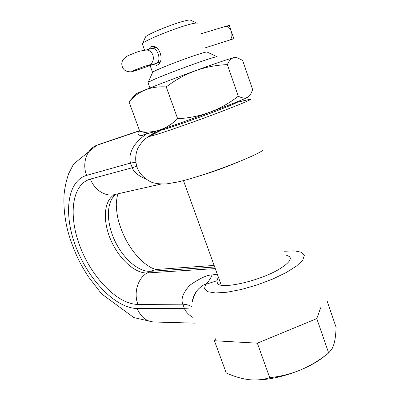 <?xml version="1.0" encoding="UTF-8"?>
<svg xmlns="http://www.w3.org/2000/svg" width="400" height="400" viewBox="0 0 400 400"><rect width="100%" height="100%" fill="white"/><g stroke="black" fill="none" stroke-linecap="round" stroke-linejoin="round"><path stroke-width="0.6" d="M149.61 133.05L140.975 135.865C137.37 134.54 136.93 132.89 139.65 130.905M148.255 133.02L140.975 135.865M234.59 102.84L236.355 102.48C237.15 102.565 233.415 104.255 225.165 107.545C204.41 115.835 163.615 130.19 161.905 129.87L162.475 129.13M285.825 254.915L289.695 256.685C291.645 259.22 288.79 262.98 281.135 267.965C262.23 280.45 220.585 290.105 217.38 283.29L216.955 280.76L218.35 277.085M146.305 134.12C130.765 144.895 128.485 156.33 130.53 163.04L135.84 162.29M156.025 131.225L151.04 135.025M148.885 136.33L147.6 137.285M161.97 129.53L150.825 135.135C149.06 135.995 148.505 136.425 149.155 136.425C151.355 136.54 177.03 127.995 205.085 117.665C233.175 107.335 253.635 98.91 250.455 99.155L245.96 100.215M237.625 162.23C224.57 167.75 211.315 172.48 197.855 176.425M217.28 274.135L212.065 274.99C207.475 274.755 200.075 278.165 189.865 285.22C183.04 292.695 180.685 299.02 182.805 304.195L137.955 304.415C117.57 304.355 92.02 277.76 80.205 246.945C68.18 216.19 71.515 184.395 90.43 179.065L132.26 167.74C133.925 172.185 138.34 175.865 145.5 178.775M153.16 321.98L133.84 317.58L101.59 293.865L87.68 275.795L81.21 264.88C75.245 253.475 70.67 241.75 67.48 229.695C64.62 217.68 63.475 206.055 64.04 194.815C64.775 187.47 66.325 180.41 68.69 173.63L73.61 164.015L96.685 145.34L139.62 130.82L96.685 145.34C86.765 149.02 81.815 163.38 86.62 175.375L130.53 163.04L132.26 167.74L136.725 166.2M216.955 280.76L205.555 284.395C204.39 284.27 202.365 285.5 199.485 288.085L199.485 288.09C196.525 290.35 194.085 295 192.17 302.025M212.065 274.99C210.455 278.865 208.285 282 205.555 284.395L204.54 288.765L207.88 291.75L215.54 292.975L227.03 292.225L241.355 289.475L257.115 284.94L272.64 279.08L286.275 272.525L296.63 265.97L302.785 260.08L304.345 255.395L301.44 252.265L294.58 250.875L284.55 251.235M191.42 306.6C189.585 305.235 186.715 304.435 182.805 304.195L184.465 308.645C185.79 311.735 188.475 314.595 192.52 317.24M86.62 175.375C66.69 181.22 63.395 214.975 76.13 247.475C88.65 280.04 115.55 308.245 137.155 308.505L184.465 308.645L191.32 309.045M327.01 300.74L336.085 327.26C335.86 334.14 335.165 339.71 334.01 343.965L332.055 348.875L328.645 352.945C319.655 360.14 310.415 365.755 300.93 369.795C283.495 376.85 267.545 380.24 253.085 379.96M325.52 355.355C319.37 360.615 311.175 365.43 300.93 369.795C291.35 373.775 280.95 376.41 269.73 377.695C263.085 379.705 256.42 380.385 249.735 379.745L248.835 379.645C241.735 378.76 234.21 376.535 226.255 372.975L214.425 340.745L215.91 338.44M320.695 307.745L316.785 318.605L328.645 352.945M316.785 318.605L257.345 343.175L269.73 377.695M257.345 343.175L214.425 340.745M217.23 56.835C217.33 56.365 213.615 57.37 206.09 59.855C192.17 64.44 166.985 73.88 155.455 78.815L148.175 82.245L148.035 82.645M216.975 56.715L207.23 52.1C207.18 51.68 204.18 52.42 198.22 54.33C183.025 59.16 154.555 70.35 152.76 72.14L152.575 72.545M196.695 23.08L190.67 20.24C190.26 19.7 187.66 20.09 182.865 21.41C170.35 24.805 147.535 34.28 145.58 36.83L142.61 43.405C144.84 40.53 172.72 29.03 187.885 24.83C193.675 23.2 196.785 22.7 197.205 23.32M142.61 43.405L142.445 44.26M148.48 49.455L150.545 46.91L151.26 46.645C159.875 43.82 165.085 62.24 157.08 65.13L156.55 65.325L153.125 64.41M145.58 36.83L145.285 37.48M134.99 94.81L135.485 94.21C139.28 91.625 192.44 71.295 219.77 62.085C229.955 58.635 235.125 57.105 235.285 57.49M227.355 64.62C229.855 58.87 233.205 56.62 237.41 57.86L242.63 60.385L252.65 89.63L251.125 93.315C248.67 98.4 244.39 99.375 238.285 96.235L227.355 64.62C204.915 65.5 184.545 72.93 166.25 86.92L177.65 118.72C200.32 117.54 220.53 110.045 238.285 96.235M148.78 133.11L148.95 133.14C151.285 132.89 161.88 129.46 180.735 122.845C198.73 116.5 220.465 108.425 233.995 103.075C244.345 98.965 249.24 96.79 248.675 96.555M143.305 132.15L139.845 131.44C153.805 133.675 166.41 129.435 177.65 118.72M133.025 97.21L129.01 101.87L139.845 131.44M129.01 101.87L130.47 100.33C139.44 90.51 151.365 86.04 166.25 86.92M225.425 26.49L229.265 25.34L230.895 30.1M231.825 32.815L233.855 38.73L205.57 47.73M140.835 67.685L141.235 68.645L156.43 63.315C152.065 64.695 149.415 65.365 148.475 65.335C147.545 65.04 132.325 70.7 132.165 71.4C132.53 71.645 135.535 70.73 141.185 68.655L156.43 63.315C162.025 61.26 157.41 46.59 151.75 48.535L151.58 48.585M224.84 26.63L225.015 26.58C230.89 24.59 234.89 38.14 229.07 40.245L233.855 38.73M157.56 269.38L155.965 269.495L150.35 271.315L214.705 267.005M94.12 146.36L100.21 143.985L139.57 130.68M116.15 194.215C106.45 200.945 105.975 221.04 114.19 239.37C122.315 257.735 138.09 272.105 150.35 271.315L147.345 272.95C134.715 273.74 118.375 258.295 110.445 239.13C102.4 220 103.93 199.71 114.88 194.525M90.43 179.065C94.555 190.44 106.125 197.315 115.47 194.37L160.695 184.13M137.955 304.415C133.32 292.86 137.97 277.705 147.345 272.95L215.275 268.585M161.905 129.87L149.155 136.425C145.485 137.99 141.79 141.785 138.07 147.805C135.31 154.08 134.95 160.49 137 167.04C139.075 173.3 143.81 178.31 151.21 182.07C154.845 183.54 159.945 184.155 166.515 183.915L176.495 182.21C197.445 178.12 250.17 158.72 262.88 150.43M137.155 308.505C140.915 317.285 146.735 321.79 154.62 322.02L195.03 323.15M148.475 65.335C156.02 62.905 154.37 50.285 146.435 50C137 51.385 136.43 52.3 127.845 55.775C122.595 58.745 121.81 61.865 121.765 63.82C121.855 66.175 122.7 68.185 124.31 69.855C125.94 71.245 128.24 71.905 131.21 71.835L141.21 68.655M118.035 193.79C117.3 195.255 116.71 198.74 116.255 204.24C116.46 209.815 117.105 214.955 118.205 219.66C120.19 227.265 123.155 234.685 127.095 241.93C131.245 249.035 135.845 255.105 140.9 260.13C144.42 263.38 148.145 266.045 152.065 268.13L155.965 269.495L214.135 265.44M289.695 256.685L290.315 258.475M162.27 129.31L149.715 135.705M236.355 102.48L250.455 99.155M199.485 288.09C195.685 291.45 193.295 295.85 192.305 301.28M147.95 82.42L149.955 87.965M164.59 128.425L164.85 129.15M183.44 180.56L221.255 285.12M152.76 72.14L148.175 82.245M142.29 43.825L144.52 50.02M150.075 65.45L152.55 72.325M156.815 65.24L156.55 65.325M148.95 133.14L141.62 131.855M135.485 94.21L130.47 100.33M225.015 26.58L200.73 33.855M155.73 47.34L146.155 49.975M156.195 63.41L159.925 62.225"/></g></svg>
